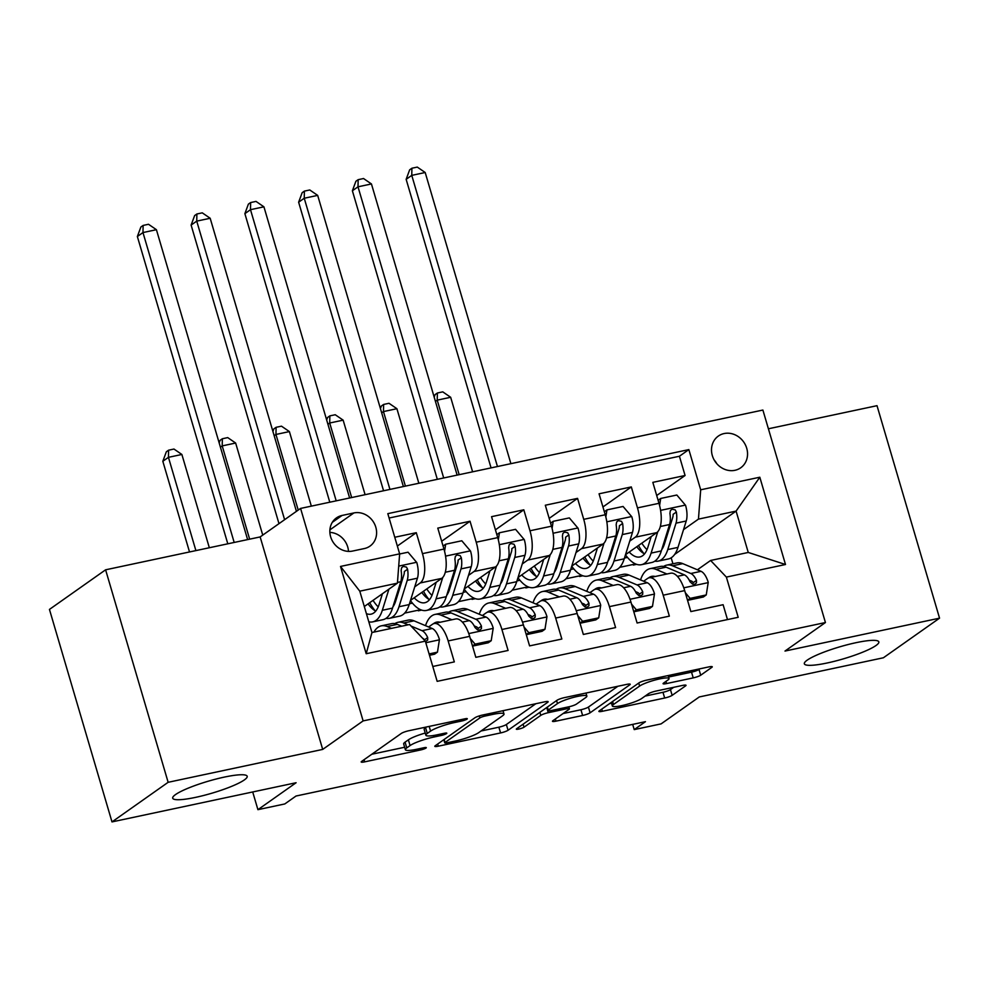 <?xml version="1.0" encoding="UTF-8"?>
<svg xmlns="http://www.w3.org/2000/svg" width="989" height="989" viewBox="0 0 989 989"><rect width="100%" height="100%" fill="white"/><g stroke="black" fill="none" stroke-linecap="round" stroke-linejoin="round"><path stroke-width="1.48" d="M467.006 719.127A4.166 0.668 163.6 0 0 467.315 718.731A4.166 0.668 163.6 0 0 464.855 718.818L408.791 730.747A5.959 0.964 163.6 0 0 401.311 733.43L361.628 761.419A5.959 0.964 163.6 0 0 361.183 761.975A5.959 0.964 163.6 0 0 364.694 761.851L420.758 749.922A4.166 0.668 163.6 0 0 425.999 748.043A4.166 0.668 163.6 0 0 426.296 747.659A4.166 0.668 163.6 0 0 423.848 747.746L416.592 749.291A19.051 3.078 163.6 0 1 405.366 749.699A19.051 3.078 163.6 0 1 406.763 747.907L410.064 745.57A19.051 3.078 163.6 0 1 434.01 737.003L441.267 735.457A4.166 0.668 163.6 0 0 446.496 733.591A4.166 0.668 163.6 0 0 446.805 733.195A4.166 0.668 163.6 0 0 444.345 733.282L437.089 734.827A19.051 3.078 163.6 0 1 425.876 735.235A19.051 3.078 163.6 0 1 427.26 733.442L430.574 731.118A19.051 3.078 163.6 0 1 454.507 722.539L461.764 721.006A4.166 0.668 163.6 0 0 467.006 719.127M807.185 660.158A38.818 6.28 163.6 0 0 804.341 663.804A38.818 6.28 163.6 0 0 835.124 661.122A38.818 6.28 163.6 0 0 875.994 645.52A38.818 6.28 163.6 0 0 878.838 641.873A38.818 6.28 163.6 0 0 848.055 644.556A38.818 6.28 163.6 0 0 807.185 660.158M175.548 794.563A38.818 6.28 163.6 0 0 172.704 798.197A38.818 6.28 163.6 0 0 203.487 795.515A38.818 6.28 163.6 0 0 244.357 779.913A38.818 6.28 163.6 0 0 247.188 776.278A38.818 6.28 163.6 0 0 216.406 778.961A38.818 6.28 163.6 0 0 175.548 794.563M724.109 433.553A19.409 17.308 54.8 0 0 718.335 436.075A19.409 17.308 54.8 0 0 713.588 458.859A19.409 17.308 54.8 0 0 734.926 470.307A19.409 17.308 54.8 0 0 740.712 467.797A19.409 17.308 54.8 0 0 745.459 445.001A19.409 17.308 54.8 0 0 724.109 433.553M693.215 677.885A5.959 0.964 163.6 0 0 700.707 675.215L711.833 667.352A5.959 0.964 163.6 0 0 712.265 666.796A5.959 0.964 163.6 0 0 708.767 666.92L646.497 680.172A5.959 0.964 163.6 0 0 639.018 682.855L599.334 710.844A5.959 0.964 163.6 0 0 598.901 711.4A5.959 0.964 163.6 0 0 602.4 711.276L664.67 698.024A5.959 0.964 163.6 0 0 672.149 695.341L685.6 685.859A5.959 0.964 163.6 0 0 686.032 685.303A5.959 0.964 163.6 0 0 682.521 685.426L655.88 691.101A5.959 0.964 163.6 0 0 648.401 693.771L641.725 698.481A15.923 2.571 163.6 0 1 624.961 704.885A15.923 2.571 163.6 0 1 612.339 705.985A15.923 2.571 163.6 0 1 613.501 704.489L639.623 686.057A15.923 2.571 163.6 0 1 656.387 679.666A15.923 2.571 163.6 0 1 669.021 678.565A15.923 2.571 163.6 0 1 667.859 680.049L663.495 683.127A5.959 0.964 163.6 0 0 663.063 683.683A5.959 0.964 163.6 0 0 666.574 683.56L693.215 677.885L691.534 672.149A5.959 0.964 163.6 0 0 699.013 669.466L699.965 668.799M168.142 782.299L322.698 749.415L260.156 536.928L105.6 569.812L168.142 782.299L111.992 821.908L296.107 782.732L257.919 809.67L284.795 803.946L296.032 796.021L645.446 721.673L634.221 729.598L661.097 723.886L699.285 696.948L883.4 657.772L939.55 618.162L877.008 405.675L768.404 428.781M322.698 749.415L363.124 720.907L825.432 622.538L784.994 651.059L939.55 618.162M547.733 702.277A5.959 0.964 163.6 0 0 548.166 701.72A5.959 0.964 163.6 0 0 544.667 701.844L482.397 715.084A5.959 0.964 163.6 0 0 474.918 717.767L435.234 745.755A5.959 0.964 163.6 0 0 434.801 746.312A5.959 0.964 163.6 0 0 438.3 746.188L500.57 732.936A5.959 0.964 163.6 0 0 508.049 730.265L547.733 702.277L547.498 701.485M564.447 697.628L626.717 684.388A5.959 0.964 163.6 0 1 630.216 684.252A5.959 0.964 163.6 0 1 629.783 684.821L590.099 712.809A5.959 0.964 163.6 0 1 582.62 715.48L555.966 721.154A5.959 0.964 163.6 0 1 552.468 721.278A5.959 0.964 163.6 0 1 552.9 720.721L568.996 709.373A5.959 0.964 163.6 0 0 569.429 708.816A5.959 0.964 163.6 0 0 565.918 708.94L548.24 712.698A5.959 0.964 163.6 0 0 540.76 715.381L524.009 727.199A4.166 0.668 163.6 0 1 519.621 728.868A4.166 0.668 163.6 0 1 516.32 729.153A4.166 0.668 163.6 0 1 516.617 728.769L556.968 700.311A5.959 0.964 163.6 0 1 564.447 697.628M111.992 821.908L49.45 609.422L105.6 569.812M656.696 495.514L685.08 475.499L652.827 482.36L658.995 503.314L637.485 507.889A24.268 10.273 78 0 1 635.272 537.2L629.77 541.082M602.944 506.949L631.316 486.934L599.062 493.795L605.231 514.762L583.733 519.336A24.268 10.273 78 0 1 581.507 548.635L576.006 552.517M549.179 518.384L577.564 498.369L545.31 505.231L551.479 526.197L529.98 530.772A24.268 10.273 78 0 1 527.755 560.083L522.254 563.953M495.427 529.832L523.811 509.805L491.558 516.666L497.727 537.633L476.216 542.207A24.268 10.273 78 0 1 473.991 571.518L468.502 575.4M441.663 541.267L470.047 521.252L437.793 528.114L443.962 549.068A24.268 10.273 78 0 1 441.737 578.38L410.497 600.422M432.786 666.487L454.322 661.901L448.153 640.934A24.268 10.273 78 0 0 434.122 623.54A24.268 10.273 78 0 0 432.416 624.306L428.62 626.977M434.122 623.54L455.62 618.966A24.268 10.273 78 0 1 469.664 636.36L475.833 657.326L508.086 650.465L501.918 629.499A24.268 10.273 78 0 0 487.874 612.104A24.268 10.273 78 0 0 486.168 612.871L482.372 615.541M487.874 612.104L509.384 607.53A24.268 10.273 -102 0 1 523.416 624.924L529.585 645.891L561.839 639.03L555.67 618.063A24.268 10.273 78 0 0 541.638 600.669A24.268 10.273 78 0 0 539.92 601.423L536.125 604.106M541.638 600.669L563.137 596.095A24.268 10.273 -102 0 1 577.168 613.489L583.337 634.456L615.591 627.582L609.422 606.628A24.268 10.273 78 0 0 595.39 589.234A24.268 10.273 78 0 0 593.684 589.988L589.889 592.671M595.39 589.234L616.889 584.647A24.268 10.273 -102 0 1 630.933 602.054L637.101 623.008L669.355 616.147L663.186 595.193A24.268 10.273 78 0 0 649.143 577.786A24.268 10.273 78 0 0 647.436 578.553L643.641 581.223M611.041 554.297L609.817 555.15M581.396 575.19L579.566 576.488L580.827 574.906M582.88 575.783L579.566 576.488M658.995 503.314A24.268 10.273 -102 0 1 656.77 532.626L625.518 554.668M557.277 565.733L556.053 566.598M527.644 586.638L525.802 587.923L527.063 586.341M529.127 587.219L525.802 587.923M605.231 514.762A24.268 10.273 -102 0 1 603.018 544.061L571.766 566.104M503.525 577.168L502.301 578.033M473.879 598.073L472.05 599.371L473.311 597.789M475.363 598.666L472.05 599.371M551.479 526.197A24.268 10.273 -102 0 1 549.254 555.509L518.013 577.539M449.76 588.603L448.549 589.469M420.127 609.508L418.298 610.806L419.546 609.224M421.611 610.102L418.298 610.806M497.727 537.633A24.268 10.273 -102 0 1 495.501 566.944L464.249 588.974M352.554 551.058L364.372 548.549A18.803 16.764 54.8 0 0 369.973 546.113A18.803 16.764 54.8 0 0 374.571 524.022A18.803 16.764 54.8 0 0 353.901 512.932L342.07 515.454A18.803 16.764 54.8 0 0 336.47 517.89A18.803 16.764 54.8 0 0 331.871 539.969A18.803 16.764 54.8 0 0 352.554 551.058M363.124 720.907L300.582 508.42L762.89 410.052L825.432 622.538M685.08 475.499L679.418 456.25L688.851 449.599L387.812 513.65L399.643 553.852L397.417 583.164L364.311 606.517M688.851 449.599L700.682 489.802L759.812 477.217L785.501 564.509L726.371 577.094L738.202 617.297L437.163 681.347L425.332 641.144L366.202 653.729L340.513 566.437L399.643 553.852M397.343 546.052L416.295 532.688L422.464 553.642A24.268 10.273 78 0 1 420.238 582.954L414.737 586.836M396.008 600.051L394.784 600.904M727.484 619.584L723.107 604.712L690.854 611.573L684.685 590.606A24.268 10.273 -102 0 0 670.653 573.212L649.143 577.786M470.047 521.252L476.216 542.207M523.811 509.805L529.98 530.772M577.564 498.369L583.733 519.336M631.316 486.934L637.485 507.889M679.418 456.25L389.097 518.026M416.295 532.688L394.759 537.262M674.646 554.433L736.088 511.103L698.457 519.114L683.523 529.647M664.793 542.85L663.57 543.715M635.161 563.755L633.319 565.053L634.579 563.47M636.632 564.348L633.319 565.053M397.417 583.164L359.786 591.175L371.963 632.515L409.594 624.516L425.332 641.144M260.156 536.928L300.582 508.42M632.688 724.393L634.221 729.598M252.714 791.966L257.919 809.67M697.393 569.788L710.621 560.466L748.253 552.455L736.088 511.103L759.812 477.217M672.928 563.792L671.172 557.821M565.943 578.775L579.393 575.919M512.191 590.21L525.641 587.355M458.426 601.658L471.877 598.79M404.674 613.093L418.124 610.225M619.695 567.34L633.145 564.484M409.446 603.784L412.438 603.142M463.198 592.337L466.19 591.706M516.963 580.902L519.942 580.271M570.715 569.466L573.707 568.836M726.371 577.094L710.621 560.466M698.457 519.114L700.682 489.802M624.467 558.031L627.459 557.388M359.786 591.175L340.513 566.437M371.963 632.515L366.202 653.729M785.501 564.509L748.253 552.455M348.499 551.392A18.803 16.764 54.8 0 0 329.869 532.403M716.827 463.742A19.409 17.308 54.8 0 0 714.132 459.922M425.876 735.235L424.182 729.486A19.051 3.078 163.6 0 1 425.579 727.706L426.63 726.952M425.221 733.047A19.051 3.078 163.6 0 0 408.383 739.834L410.064 745.57M405.366 749.699L403.673 743.951A19.051 3.078 163.6 0 1 405.07 742.158L408.383 739.834M371.815 754.236L404.649 747.251M481.037 730.995L498.876 727.199A5.959 0.964 163.6 0 0 506.356 724.517L535.853 703.711M485.117 716.036A4.166 0.668 163.6 0 0 479.875 717.903L445.05 742.479A4.166 0.668 163.6 0 0 444.741 742.863A4.166 0.668 163.6 0 0 447.189 742.776L454.841 741.144A19.051 3.078 163.6 0 0 478.787 732.577L502.597 715.789A19.051 3.078 163.6 0 0 503.994 713.996A19.051 3.078 163.6 0 0 492.769 714.404L485.117 716.036L484.697 714.602M617.902 686.255L588.406 707.061L590.099 712.809M563.087 713.539L580.926 709.743A5.959 0.964 163.6 0 0 588.406 707.061M585.698 697.591A15.923 2.571 163.6 0 0 586.86 696.095A15.923 2.571 163.6 0 0 574.226 697.196A15.923 2.571 163.6 0 0 557.462 703.599L548.265 710.09A5.959 0.964 163.6 0 0 547.819 710.646A5.959 0.964 163.6 0 0 551.33 710.522L569.009 706.764A5.959 0.964 163.6 0 0 576.488 704.081L585.698 697.591M668.576 677.032L691.534 672.149M645.137 696.083L662.976 692.288A5.959 0.964 163.6 0 0 670.455 689.605L673.719 687.306M609.521 703.661L611.523 703.228M382.422 593.746L379.047 604.551A38.522 16.306 78 0 1 371.073 614.157A38.522 16.306 78 0 1 366.412 613.65M388.924 589.16L382.323 610.287A46.409 19.644 78 0 1 372.705 621.871A46.409 19.644 78 0 1 368.81 621.809M399.63 554.001L408.049 552.208L416.802 562.556A16.071 6.799 78 0 1 417.445 578.182L409.199 604.576A46.409 19.644 78 0 1 399.593 616.147L389.369 618.323A46.409 19.644 -102 0 0 398.987 606.739L407.233 580.358A16.071 6.799 -102 0 0 407.579 569.231L406.442 567.093L403.265 566.376L401.583 567.785L401.126 570.604A16.071 6.799 78 0 1 400.78 581.73L392.534 608.111A46.409 19.644 78 0 1 382.928 619.695L372.705 621.871M381.791 595.749A38.522 16.306 78 0 1 381.173 594.624M369.725 602.697A46.409 19.644 -102 0 0 375.078 610.732M386.007 618.372A46.409 19.644 -102 0 0 389.369 618.323M368.044 603.883A38.522 16.306 -102 0 0 375.758 611.091M407.579 569.231L404.353 571.506A8.184 3.462 78 0 1 403.957 574.609L395.711 601.003A38.522 16.306 78 0 1 392.917 606.887M378.218 606.838A38.522 16.306 78 0 1 373.038 600.36M247.621 539.598L156.41 229.695L142.972 232.563L137.36 236.519L227.804 543.814M234.183 542.454L142.972 232.563L143.121 225.43L148.498 224.28L156.41 229.695M137.36 236.519L140.883 227.013L143.121 225.43M429.09 653.927L437.459 652.147L439.45 639.512A16.071 6.799 -102 0 0 432.255 628.51L413.983 620.82A46.409 19.644 -102 0 0 408.16 620.128L397.949 622.304A46.409 19.644 -102 0 0 394.858 623.639M391.459 628.374L387.107 626.544A46.409 19.644 -102 0 0 381.284 625.852A46.409 19.644 -102 0 0 373.904 632.107M429.498 655.274L434.542 654.199L437.459 652.147M408.123 624.825L403.772 622.996A46.409 19.644 -102 0 0 397.949 622.304M381.284 625.852L391.496 623.676A46.409 19.644 78 0 1 397.318 624.368L401.67 626.198M425.455 641.564L427.668 640.081L427.693 637.571A16.071 6.799 -102 0 0 422.043 630.685L411.053 626.062M422.575 638.226L422.699 638.288A8.184 3.462 78 0 1 424.466 639.858L427.693 637.571M209.334 547.745L181.877 454.47L168.439 457.326L162.826 461.282L189.517 551.961M195.896 550.601L168.439 457.326L168.587 450.193L173.965 449.043L181.877 454.47M162.826 461.282L166.35 451.775L168.587 450.193M436.174 582.311L432.799 593.103A38.522 16.306 78 0 1 424.825 602.721A38.522 16.306 78 0 1 414.193 597.813M442.751 577.477L436.075 598.852A46.409 19.644 78 0 1 426.469 610.436A46.409 19.644 78 0 1 410.447 600.583M443.072 546.039L445.68 544.21L461.801 540.773L470.554 551.12A16.071 6.799 78 0 1 471.197 566.746L462.951 593.128A46.409 19.644 78 0 1 453.345 604.712L443.134 606.887A46.409 19.644 -102 0 0 452.739 595.304L460.985 568.91A16.071 6.799 -102 0 0 461.331 557.796L460.206 555.657L457.029 554.94L455.348 556.35L454.891 559.168A16.071 6.799 78 0 1 454.532 570.282L446.286 596.676A46.409 19.644 78 0 1 436.681 608.26L426.469 610.436M435.556 584.314A38.522 16.306 78 0 1 434.937 583.176M445.68 544.21L444.568 551.269M423.477 591.261A46.409 19.644 -102 0 0 428.843 599.285M439.771 606.925A46.409 19.644 -102 0 0 443.134 606.887M421.796 592.448A38.522 16.306 -102 0 0 429.51 599.643M461.331 557.796L458.105 560.071A8.184 3.462 78 0 1 457.709 563.174L449.463 589.555A38.522 16.306 78 0 1 446.669 595.452M431.97 595.39A38.522 16.306 78 0 1 426.791 588.925M296.428 511.35L210.175 218.26L196.737 221.128L191.112 225.084L278.985 523.651M284.609 519.682L196.737 221.128L196.885 213.983L202.263 212.845L210.175 218.26M191.112 225.084L194.635 215.565L196.885 213.983M489.938 570.863L486.563 581.668A38.522 16.306 78 0 1 478.577 591.286A38.522 16.306 78 0 1 467.945 586.378M496.515 566.029L489.839 587.417A46.409 19.644 78 0 1 480.221 599A46.409 19.644 78 0 1 464.2 589.147M496.837 534.604L499.433 532.774L515.566 529.338L524.318 539.685A16.071 6.799 78 0 1 524.961 555.299L516.715 581.693A46.409 19.644 78 0 1 507.097 593.276L496.886 595.452A46.409 19.644 -102 0 0 506.504 583.869L514.737 557.475A16.071 6.799 -102 0 0 515.096 546.361L513.959 544.21L510.781 543.505L509.1 544.914L508.643 547.733A16.071 6.799 78 0 1 508.297 558.847L500.051 585.241A46.409 19.644 78 0 1 490.433 596.824L480.221 599M489.308 572.878A38.522 16.306 78 0 1 488.69 571.741M499.433 532.774L498.32 539.821M477.242 579.826A46.409 19.644 -102 0 0 482.595 587.849M493.523 595.489A46.409 19.644 -102 0 0 496.886 595.452M475.548 581.013A38.522 16.306 -102 0 0 483.262 588.208M515.096 546.361L511.857 548.635A8.184 3.462 78 0 1 511.474 551.726L503.228 578.12A38.522 16.306 78 0 1 500.434 584.017M485.735 583.955A38.522 16.306 78 0 1 480.543 577.489M349.624 497.986L263.927 206.825L250.489 209.68L244.876 213.649L329.794 502.202M336.186 500.842L250.489 209.68L250.637 202.547L256.015 201.41L263.927 206.825M244.876 213.649L248.387 204.13L250.637 202.547M543.69 559.428L540.315 570.233A38.522 16.306 78 0 1 532.342 579.838A38.522 16.306 78 0 1 521.697 574.93M550.267 554.594L543.591 575.981A46.409 19.644 78 0 1 533.973 587.553A46.409 19.644 78 0 1 517.952 577.712M550.589 523.169L553.185 521.327L569.318 517.902L578.071 528.237A16.071 6.799 78 0 1 578.713 543.863L570.468 570.257A46.409 19.644 78 0 1 560.862 581.841L550.638 584.017A46.409 19.644 -102 0 0 560.256 572.433L568.502 546.039A16.071 6.799 -102 0 0 568.848 534.913L567.711 532.774L564.534 532.07L562.865 533.479L562.395 536.285A16.071 6.799 78 0 1 562.049 547.412L553.803 573.805A46.409 19.644 78 0 1 544.197 585.389L533.973 587.553M543.06 561.431A38.522 16.306 78 0 1 542.442 560.306M553.185 521.327L552.072 528.386M530.994 568.378A46.409 19.644 -102 0 0 536.347 576.414M547.276 584.054A46.409 19.644 -102 0 0 550.638 584.017M529.313 569.577A38.522 16.306 -102 0 0 537.027 576.772M568.848 534.913L565.621 537.2A8.184 3.462 78 0 1 565.226 540.291L556.98 566.685A38.522 16.306 78 0 1 554.186 572.569M539.487 572.52A38.522 16.306 78 0 1 534.307 566.054M403.376 486.539L317.679 195.389L304.241 198.245L298.629 202.201L383.559 490.754M389.938 489.407L304.241 198.245L304.389 191.112L309.767 189.962L317.679 195.389M298.629 202.201L302.152 192.694L304.389 191.112M597.443 547.993L594.068 558.797A38.522 16.306 78 0 1 586.094 568.403A38.522 16.306 78 0 1 575.462 563.495M604.032 543.159L597.344 564.534A46.409 19.644 78 0 1 587.738 576.117A46.409 19.644 78 0 1 571.716 566.264M604.341 511.733L606.949 509.891L623.07 506.467L631.835 516.802A16.071 6.799 78 0 1 632.466 532.428L624.22 558.822A46.409 19.644 78 0 1 614.614 570.406L604.403 572.569A46.409 19.644 -102 0 0 614.008 560.998L622.254 534.604A16.071 6.799 -102 0 0 622.613 523.478L621.475 521.339L618.298 520.622L616.617 522.031L616.159 524.85A16.071 6.799 78 0 1 615.801 535.976L607.555 562.37A46.409 19.644 78 0 1 597.949 573.941L587.738 576.117M596.824 549.995A38.522 16.306 78 0 1 596.206 548.87M606.949 509.891L605.837 516.95M584.746 556.943A46.409 19.644 -102 0 0 590.112 564.979M601.04 572.619A46.409 19.644 -102 0 0 604.403 572.569M583.065 558.13A38.522 16.306 -102 0 0 590.779 565.337M622.613 523.478L619.374 525.765A8.184 3.462 78 0 1 618.978 528.855L610.732 555.249A38.522 16.306 78 0 1 607.951 561.134M593.239 561.084A38.522 16.306 78 0 1 588.059 554.606M457.128 475.103L371.444 183.954L358.006 186.81L352.381 190.766L437.311 479.319M443.69 477.959L358.006 186.81L358.154 179.677L363.532 178.527L371.444 183.954M352.381 190.766L355.904 181.259L358.154 179.677M470.269 638.449L475.091 644.136L491.212 640.699L493.214 628.077A16.071 6.799 -102 0 0 486.019 617.074L467.735 609.385A46.409 19.644 -102 0 0 461.912 608.692L451.701 610.868A46.409 19.644 -102 0 0 448.61 612.191M451.911 619.757L440.859 615.109A46.409 19.644 -102 0 0 435.036 614.416A46.409 19.644 -102 0 0 425.53 625.678M440.204 622.254A38.522 16.306 -102 0 0 436.681 622.118A38.522 16.306 -102 0 0 433.405 623.762M472.532 646.114L488.294 642.763L491.212 640.699M435.036 614.416L445.248 612.24A46.409 19.644 78 0 1 451.071 612.933L469.355 620.622A16.071 6.799 78 0 1 475.004 627.508L477.6 629.931L479.838 629.993L481.433 628.645L481.445 626.136A16.071 6.799 -102 0 0 475.796 619.25L457.524 611.561A46.409 19.644 -102 0 0 451.701 610.868M474.188 625.889L476.451 626.841A8.184 3.462 78 0 1 478.219 628.411L481.445 626.136M262.74 535.111L235.642 443.035L222.204 445.891L220.411 447.152M249.648 539.166L222.204 445.891L222.352 438.757L227.73 437.608L235.642 443.035M219.162 442.887L220.102 440.34L222.352 438.757M475.091 644.136L472.482 645.965M524.022 627.001L528.843 632.7L544.976 629.264L546.966 616.642A16.071 6.799 -102 0 0 539.771 605.639L521.5 597.949A46.409 19.644 -102 0 0 515.677 597.257L505.466 599.421A46.409 19.644 -102 0 0 502.375 600.756M505.676 608.322L494.624 603.661A46.409 19.644 -102 0 0 488.801 602.969A46.409 19.644 -102 0 0 479.282 614.243M493.956 610.806A38.522 16.306 -102 0 0 490.433 610.683A38.522 16.306 -102 0 0 487.169 612.315M526.284 634.678L542.046 631.328L544.976 629.264M488.801 602.969L499.012 600.805A46.409 19.644 78 0 1 504.835 601.497L523.107 609.187A16.071 6.799 78 0 1 528.756 616.073L531.365 618.496L533.59 618.558L535.185 617.21L535.21 614.701A16.071 6.799 -102 0 0 529.56 607.815L511.276 600.125A46.409 19.644 -102 0 0 505.466 599.421M527.953 614.453L530.203 615.405A8.184 3.462 78 0 1 531.971 616.975L535.21 614.701M311.337 506.133L289.394 431.587L275.956 434.455L274.176 435.716M298.221 510.089L275.956 434.455L276.104 427.31L281.482 426.172L289.394 431.587M272.915 431.451L273.854 428.905L276.104 427.31M528.843 632.7L526.247 634.53M577.786 615.566L582.595 621.253L598.728 617.828L600.719 605.194A16.071 6.799 -102 0 0 593.524 594.204L575.252 586.514A46.409 19.644 -102 0 0 569.429 585.809L559.218 587.985A46.409 19.644 -102 0 0 556.127 589.32M559.428 596.886L548.376 592.226A46.409 19.644 -102 0 0 542.553 591.533A46.409 19.644 -102 0 0 533.034 602.808M547.708 599.371A38.522 16.306 -102 0 0 544.197 599.247A38.522 16.306 -102 0 0 540.921 600.879M580.036 623.243L595.811 619.88L598.728 617.828M542.553 591.533L552.764 589.357A46.409 19.644 78 0 1 558.587 590.05L576.859 597.739A16.071 6.799 78 0 1 582.509 604.638L585.117 607.061L587.342 607.11L588.937 605.763L588.962 603.253A16.071 6.799 -102 0 0 583.312 596.367L565.04 588.678A46.409 19.644 -102 0 0 559.218 587.985M581.705 603.018L583.967 603.97A8.184 3.462 78 0 1 585.735 605.54L588.962 603.253M365.089 494.685L343.146 420.152L329.708 423.008L327.928 424.269M351.651 497.554L329.708 423.008L329.856 415.875L335.234 414.737L343.146 420.152M326.667 420.016L327.619 417.457L329.856 415.875M582.595 621.253L579.999 623.095M631.538 604.131L636.36 609.817L652.48 606.393L654.483 593.759A16.071 6.799 -102 0 0 647.288 582.756L629.004 575.066A46.409 19.644 -102 0 0 623.181 574.374L612.97 576.55A46.409 19.644 -102 0 0 609.879 577.885M613.18 585.439L602.128 580.79A46.409 19.644 -102 0 0 596.305 580.098A46.409 19.644 -102 0 0 586.798 591.36M601.473 587.936A38.522 16.306 -102 0 0 597.949 587.812A38.522 16.306 -102 0 0 594.673 589.444M633.801 611.808L649.563 608.445L652.48 606.393M596.305 580.098L606.517 577.922A46.409 19.644 78 0 1 612.339 578.614L630.623 586.304A16.071 6.799 78 0 1 636.273 593.19L638.869 595.613L641.107 595.675L642.702 594.327L642.726 591.818A16.071 6.799 -102 0 0 637.064 584.932L618.793 577.242A46.409 19.644 -102 0 0 612.97 576.55M635.47 591.583L637.72 592.535A8.184 3.462 78 0 1 639.487 594.105L642.726 591.818M418.842 483.25L396.91 408.717L383.472 411.572L381.68 412.833M405.403 486.106L383.472 411.572L383.621 404.439L388.998 403.289L396.91 408.717M380.431 408.568L381.371 406.022L383.621 404.439M636.36 609.817L633.751 611.659M651.207 536.557L647.832 547.35A38.522 16.306 78 0 1 639.846 556.968A38.522 16.306 78 0 1 629.214 552.06M657.784 531.723L651.108 553.098A46.409 19.644 78 0 1 641.49 564.682A46.409 19.644 78 0 1 625.468 554.829M658.105 500.286L660.701 498.456L676.835 495.019L685.587 505.367A16.071 6.799 78 0 1 686.23 520.993L677.984 547.387A46.409 19.644 78 0 1 668.366 558.958L658.155 561.134A46.409 19.644 -102 0 0 667.773 549.55L676.006 523.156A16.071 6.799 -102 0 0 676.365 512.042L675.227 509.904L672.05 509.187L670.369 510.596L669.912 513.415A16.071 6.799 78 0 1 669.565 524.529L661.32 550.922A46.409 19.644 78 0 1 651.702 562.506L641.49 564.682M650.577 538.56A38.522 16.306 78 0 1 649.958 537.435M660.701 498.456L659.589 505.515M638.511 545.508A46.409 19.644 -102 0 0 643.864 553.531M654.792 561.171A46.409 19.644 -102 0 0 658.155 561.134M636.817 546.694A38.522 16.306 -102 0 0 644.531 553.902M676.365 512.042L673.126 514.317A8.184 3.462 78 0 1 672.743 517.42L664.497 543.814A38.522 16.306 78 0 1 661.703 549.699M647.004 549.649A38.522 16.306 78 0 1 641.812 543.171M510.893 463.668L425.196 172.506L411.758 175.374L406.145 179.33L491.063 467.884M497.455 466.524L411.758 175.374L411.906 168.229L417.284 167.092L425.196 172.506M406.145 179.33L409.656 169.824L411.906 168.229M685.29 592.695L690.112 598.382L706.245 594.945L708.235 582.323A16.071 6.799 -102 0 0 701.04 571.321L682.769 563.631A46.409 19.644 -102 0 0 676.946 562.939L666.734 565.115A46.409 19.644 -102 0 0 663.644 566.437M666.945 574.003L655.892 569.355A46.409 19.644 -102 0 0 650.07 568.663A46.409 19.644 -102 0 0 640.551 579.925M655.225 576.5A38.522 16.306 -102 0 0 651.702 576.377A38.522 16.306 -102 0 0 648.438 578.009M687.553 600.36L703.327 597.01L706.245 594.945M650.07 568.663L660.281 566.487A46.409 19.644 78 0 1 666.104 567.179L684.376 574.869A16.071 6.799 78 0 1 690.025 581.755L692.634 584.178L694.859 584.239L696.454 582.892L696.479 580.382A16.071 6.799 -102 0 0 690.829 573.496L672.557 565.807A46.409 19.644 -102 0 0 666.734 565.115M689.222 580.147L691.484 581.087A8.184 3.462 78 0 1 693.24 582.657L696.479 580.382M472.606 471.815L450.663 397.281L437.225 400.137L435.444 401.398M459.168 474.671L437.225 400.137L437.373 393.004L442.751 391.854L450.663 397.281M434.183 397.133L435.123 394.586L437.373 393.004M690.112 598.382L687.516 600.224M656.77 532.626L635.272 537.2M603.018 544.061L581.507 548.635M549.254 555.509L527.755 560.083M495.501 566.944L473.991 571.518M441.737 578.38L420.238 582.954M469.664 636.36L448.153 640.934M684.685 590.606L663.186 595.193M630.933 602.054L609.422 606.628M577.168 613.489L555.67 618.063M523.416 624.924L501.918 629.499M443.962 549.068L422.464 553.642M332.304 522.34L342.07 515.454M329.893 529.869L353.901 512.932M454.087 721.117L454.507 722.539M429.189 726.408L430.574 731.118M425.579 727.706L427.26 733.442M440.847 734.036L441.267 735.457M433.565 735.495L434.01 737.003M405.07 742.158L406.763 747.907M420.337 748.488L420.758 749.922M364.063 759.7L364.694 761.851M461.344 719.572L461.764 721.006M506.356 724.517L508.049 730.265M498.876 727.199L500.57 732.936M437.67 744.037L438.3 746.188M479.294 715.912L479.875 717.903M444.16 739.463L445.05 742.479M492.349 712.97L492.769 714.404M629.548 684.029L629.783 684.821M580.926 709.743L582.62 715.48M555.336 719.003L555.966 721.154M565.498 707.506L565.918 708.94M546.719 707.531L548.24 712.698M539.883 712.364L540.76 715.381M523.119 724.183L524.009 727.199M556.584 700.583L557.462 703.599M547.374 707.073L548.265 710.09M665.943 681.409L666.574 683.56M638.733 683.053L639.623 686.057M612.611 701.473L613.501 704.489M685.365 685.068L685.6 685.859M670.455 689.605L672.149 695.341M662.976 692.288L664.67 698.024M601.769 709.125L602.4 711.276M711.598 666.561L711.833 667.352M699.013 669.466L700.707 675.215M416.592 562.296L398.715 566.104M392.534 608.111L382.323 610.287M409.199 604.576L398.987 606.739M400.78 581.73L397.479 582.422M417.445 578.182L407.233 580.358M425.802 642.726L439.4 639.821M403.772 622.996L413.983 620.82M387.107 626.544L397.318 624.368M422.043 630.685L432.255 628.51M470.344 550.861L445.557 556.127M446.286 596.676L436.075 598.852M462.951 593.128L452.739 595.304M454.532 570.282L445.297 572.248M471.197 566.746L460.985 568.91M524.096 539.425L499.321 544.692M500.051 585.241L489.839 587.417M516.715 581.693L506.504 583.869M508.297 558.847L499.049 560.812M524.961 555.299L514.737 557.475M577.86 527.978L553.074 533.256M553.803 573.805L543.591 575.981M570.468 570.257L560.256 572.433M562.049 547.412L552.814 549.377M578.713 543.863L568.502 546.039M631.612 516.542L606.826 521.821M607.555 562.37L597.344 564.534M624.22 558.822L614.008 560.998M615.801 535.976L606.566 537.942M632.466 532.428L622.254 534.604M468.761 633.578L493.165 628.386M457.524 611.561L467.735 609.385M440.859 615.109L451.071 612.933M475.796 619.25L486.019 617.074M462.37 622.106L469.355 620.622M522.513 622.143L546.917 616.951M511.276 600.125L521.5 597.949M494.624 603.661L504.835 601.497M529.56 607.815L539.771 605.639M516.122 610.67L523.107 609.187M576.266 610.707L600.669 605.515M565.04 588.678L575.252 586.514M548.376 592.226L558.587 590.05M583.312 596.367L593.524 594.204M569.874 599.235L576.859 597.739M630.03 599.272L654.434 594.08M618.793 577.242L629.004 575.066M602.128 580.79L612.339 578.614M637.064 584.932L647.288 582.756M623.639 587.787L630.623 586.304M685.365 505.107L660.59 510.373M661.32 550.922L651.108 553.098M677.984 547.387L667.773 549.55M669.565 524.529L660.318 526.494M686.23 520.993L676.006 523.156M683.782 587.825L708.186 582.632M672.557 565.807L682.769 563.631M655.892 569.355L666.104 567.179M690.829 573.496L701.04 571.321M677.391 576.352L684.376 574.869M443.814 739.71L444.741 742.863M503.018 710.708L503.994 713.996M568.836 706.801L569.429 708.816M585.97 693.054L586.86 696.095M546.88 707.432L547.819 710.646M668.144 675.574L669.021 678.565M611.289 702.413L612.339 705.985"/></g></svg>
